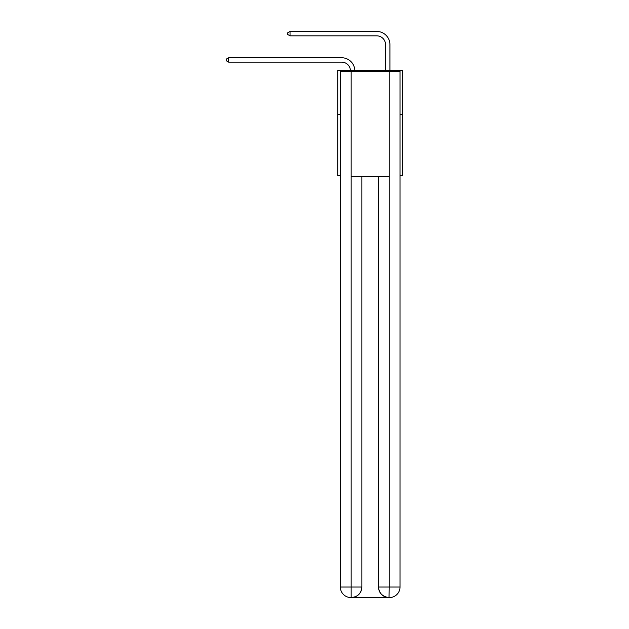 <?xml version="1.0" encoding="UTF-8"?>
<svg xmlns="http://www.w3.org/2000/svg" width="629" height="629" viewBox="0 0 629 629"><rect width="100%" height="100%" fill="white"/><g stroke="black" fill="none" stroke-linecap="round" stroke-linejoin="round"><path stroke-width="0.94" d="M340.368 114.352L337.742 114.352L337.742 70.511L402.631 70.511L402.631 175.743L400.005 175.743M337.742 114.352L337.742 175.743L340.368 175.743M402.631 114.352L400.005 114.352M341.689 62.145A8.767 8.767 178.8 0 1 350.447 70.511A8.767 8.767 0 0 0 341.689 62.145L228.649 62.145L226.369 60.824L226.369 59.071L228.649 57.758L341.689 57.758A13.154 13.154 -1.2 0 1 354.835 70.511M385.53 70.511L385.53 44.604A8.767 8.767 0 0 0 376.763 35.837L290.032 35.837L287.752 34.516L287.752 32.763L290.032 31.45L376.763 31.45A13.154 13.154 1.2 0 1 389.917 44.604L389.917 70.511M350.896 597.55A10.52 10.52 0 0 1 340.368 587.03L361.856 587.03L361.856 176.615L361.856 587.03A10.52 10.52 0 0 1 351.328 597.55L350.896 597.55A10.52 10.52 0 0 1 340.368 587.03L340.368 71.384L351.155 71.384L351.155 176.615L389.217 176.615L389.217 71.384L351.155 71.384M389.217 71.384L400.005 71.384L400.005 587.03A10.52 10.52 0 0 1 389.477 597.55L389.288 597.55M378.516 587.03L389.217 587.03L389.036 597.55A10.52 10.52 0 0 1 378.516 587.03L378.516 176.615L378.516 587.03C379.051 593.226 382.558 596.74 389.036 597.55L351.328 597.55C357.838 596.866 361.345 593.359 361.856 587.03M351.155 176.615L351.155 597.55M385.53 44.604A8.767 8.767 -178.8 0 0 376.763 35.837A8.767 8.767 -178.8 0 1 385.53 44.604A8.767 8.767 -178.8 0 0 376.763 35.837A8.767 8.767 -178.8 0 1 385.53 44.604A8.767 8.767 -178.8 0 0 376.763 35.837A8.767 8.767 -178.8 0 1 385.53 44.604A8.767 8.767 -178.8 0 0 376.763 35.837A8.767 8.767 -178.8 0 1 385.53 44.604A8.767 8.767 -178.8 0 0 376.763 35.837A8.767 8.767 -178.8 0 1 385.53 44.604A8.767 8.767 -178.8 0 0 376.763 35.837A8.767 8.767 -178.8 0 1 385.53 44.604A8.767 8.767 -178.8 0 0 376.763 35.837A8.767 8.767 -178.8 0 1 385.53 44.604A8.767 8.767 -178.8 0 0 376.763 35.837A8.767 8.767 -178.8 0 1 385.53 44.604A8.767 8.767 -178.8 0 0 376.763 35.837A8.767 8.767 -178.8 0 1 385.53 44.604A8.767 8.767 -178.8 0 0 376.763 35.837A8.767 8.767 -178.8 0 1 385.53 44.604A8.767 8.767 -178.8 0 0 376.763 35.837A8.767 8.767 -178.8 0 1 385.53 44.604A8.767 8.767 -178.8 0 0 376.763 35.837A8.767 8.767 -178.8 0 1 385.53 44.604A8.767 8.767 -178.8 0 0 376.763 35.837A8.767 8.767 -178.8 0 1 385.53 44.604A8.767 8.767 -178.8 0 0 376.763 35.837A8.767 8.767 -178.8 0 1 385.53 44.604A8.767 8.767 -178.8 0 0 376.763 35.837A8.767 8.767 -178.8 0 1 385.53 44.604A8.767 8.767 -178.8 0 0 376.763 35.837A8.767 8.767 -178.8 0 1 385.53 44.604A8.767 8.767 -178.8 0 0 376.763 35.837A8.767 8.767 -178.8 0 1 385.53 44.604A8.767 8.767 -178.8 0 0 376.763 35.837M228.649 57.758L228.649 62.145M290.032 35.837L290.032 31.45L376.763 31.45M389.217 176.615L389.217 587.03L400.005 587.03"/></g></svg>
